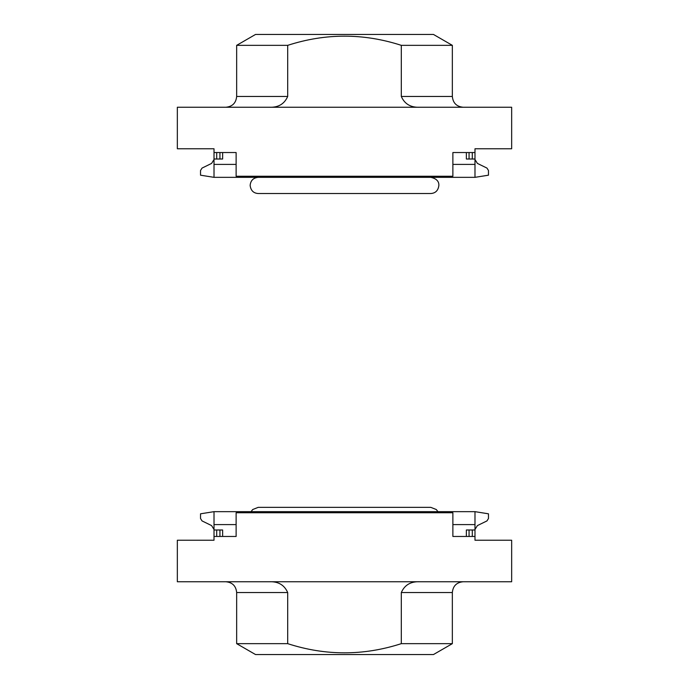 <?xml version="1.0" encoding="UTF-8"?>
<svg xmlns="http://www.w3.org/2000/svg" width="689" height="689" viewBox="0 0 689 689"><rect width="100%" height="100%" fill="white"/><g stroke="black" fill="none" stroke-linecap="round" stroke-linejoin="round"><path stroke-width="1.03" d="M214.012 540.236L214.012 536.464L236.12 536.464L236.12 512.737L452.88 512.737L452.88 536.464L474.988 536.464L474.988 540.236L511.66 540.236L511.66 581.757L177.34 581.757L177.34 540.236L214.012 540.236M452.88 524.596L474.988 524.596L474.988 511.66L214.012 511.66L214.012 536.464M474.988 524.596L474.988 536.464M214.012 524.596L236.12 524.596M214.012 529.987L216.708 529.987L216.708 536.464M222.633 536.464L222.633 529.987L216.708 529.987M474.988 529.987L469.063 529.987L469.063 536.464M466.367 536.464L466.367 529.987L469.063 529.987M214.012 511.66L200.525 513.813L200.525 518.498L202.041 520.918L211.583 525.578L214.012 529.453M474.988 511.66L488.475 513.813L488.475 518.498L486.959 520.918L477.417 525.578L474.988 529.453M463.129 581.757C456.574 582.394 452.983 585.986 452.346 592.54L401.308 592.54C404.641 584.944 410.808 581.352 419.799 581.757M269.201 581.757C278.184 581.344 284.35 584.935 287.692 592.54L287.692 643.655L236.654 643.655L236.654 592.54C236.017 585.986 232.426 582.394 225.871 581.757M401.308 592.54L401.308 643.655L452.346 643.655L452.346 592.54M452.346 643.655L433.467 654.55L255.533 654.55L236.654 643.655M287.692 643.655C325.544 655.894 363.413 655.894 401.308 643.655M474.988 148.764L474.988 152.536L452.88 152.536L452.88 176.263L236.12 176.263L236.12 152.536L214.012 152.536L214.012 148.764L177.34 148.764L177.34 107.243L511.66 107.243L511.66 148.764L474.988 148.764M236.12 164.404L214.012 164.404L214.012 177.34L474.988 177.34L474.988 152.536M214.012 164.404L214.012 152.536M474.988 164.404L452.88 164.404M474.988 159.013L472.292 159.013L472.292 152.536M466.367 152.536L466.367 159.013L472.292 159.013M214.012 159.013L219.937 159.013L219.937 152.536M222.633 152.536L222.633 159.013L219.937 159.013M474.988 177.34L488.475 175.187L488.475 170.502L486.959 168.082L477.417 163.422L474.988 159.547M214.012 177.34L200.525 175.187L200.525 170.502L202.041 168.082L211.583 163.422L214.012 159.547M225.871 107.243C232.426 106.606 236.017 103.014 236.654 96.46L287.692 96.46C284.359 104.056 278.192 107.648 269.201 107.243M419.799 107.243C410.816 107.656 404.65 104.065 401.308 96.46L401.308 45.345L452.346 45.345L452.346 96.46C452.983 103.014 456.574 106.606 463.129 107.243M287.692 96.46L287.692 45.345L236.654 45.345L236.654 96.46M236.654 45.345L255.533 34.45L433.467 34.45L452.346 45.345M401.308 45.345C363.456 33.106 325.587 33.106 287.692 45.345M219.937 529.987L219.937 536.464M472.292 529.987L472.292 536.464M287.692 592.54L236.654 592.54M469.063 159.013L469.063 152.536M216.708 159.013L216.708 152.536M401.308 96.46L452.346 96.46M251.072 511.66L252.691 509.533L258.229 507.345L430.771 507.345L436.309 509.533L437.928 511.66M430.771 177.34L430.771 177.34C436.352 178.546 439.048 181.241 438.867 185.427C438.204 190.526 435.508 193.221 430.771 193.523L258.229 193.523C253.492 193.221 250.796 190.526 250.133 185.427C250.615 180.518 253.311 177.822 258.229 177.34"/></g></svg>

